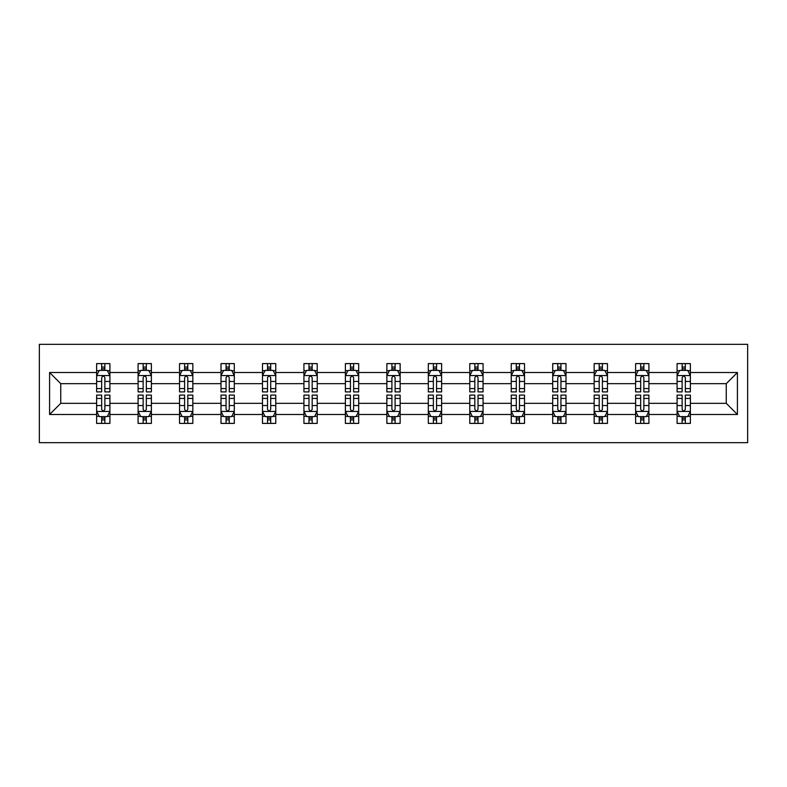 <?xml version="1.0" encoding="UTF-8"?>
<svg xmlns="http://www.w3.org/2000/svg" width="787" height="787" viewBox="0 0 787 787"><rect width="100%" height="100%" fill="white"/><g stroke="black" fill="none" stroke-linecap="round" stroke-linejoin="round"><path stroke-width="1.18" d="M39.35 442.668L747.65 442.668L747.65 344.332L39.35 344.332L39.35 442.668M690.376 414.493L690.376 403.337L726.253 403.337L737.419 414.493L690.376 414.493L690.376 423.396L685.329 423.396L685.329 416.618M677.086 414.493L648.911 414.493L648.911 403.337L677.086 403.337L677.086 423.396L690.376 423.396L690.376 416.303L687.877 416.303M648.911 414.493L648.911 423.396L643.864 423.396L643.864 416.618M635.621 414.493L607.456 414.493L607.456 403.337L635.621 403.337L635.621 423.396L648.911 423.396L648.911 416.303L646.412 416.303M607.456 414.493L607.456 423.396L602.399 423.396L602.399 416.618M594.165 414.493L565.991 414.493L565.991 403.337L594.165 403.337L594.165 423.396L607.456 423.396L607.456 416.303L604.957 416.303M565.991 414.493L565.991 423.396L560.944 423.396L560.944 416.618M552.7 414.493L524.526 414.493L524.526 403.337L552.7 403.337L552.7 423.396L565.991 423.396L565.991 416.303L563.492 416.303M524.526 414.493L524.526 423.396L519.479 423.396L519.479 416.618M511.235 414.493L483.07 414.493L483.07 403.337L511.235 403.337L511.235 423.396L524.526 423.396L524.526 416.303L522.027 416.303M483.07 414.493L483.07 423.396L478.014 423.396L478.014 416.618M469.78 414.493L441.605 414.493L441.605 403.337L469.78 403.337L469.78 423.396L483.07 423.396L483.07 416.303L480.572 416.303M441.605 414.493L441.605 423.396L436.559 423.396L436.559 416.618M428.315 414.493L400.14 414.493L400.14 403.337L428.315 403.337L428.315 423.396L441.605 423.396L441.605 416.303L439.107 416.303M400.14 414.493L400.14 423.396L395.094 423.396L395.094 416.618M386.86 414.493L358.685 414.493L358.685 403.337L386.86 403.337L386.86 423.396L400.14 423.396L400.14 416.303L397.642 416.303M358.685 414.493L358.685 423.396L353.629 423.396L353.629 416.618M345.395 414.493L317.22 414.493L317.22 403.337L345.395 403.337L345.395 423.396L358.685 423.396L358.685 416.303L356.186 416.303M317.22 414.493L317.22 423.396L312.173 423.396L312.173 416.618M303.93 414.493L275.765 414.493L275.765 403.337L303.93 403.337L303.93 423.396L317.22 423.396L317.22 416.303L314.721 416.303M275.765 414.493L275.765 423.396L270.708 423.396L270.708 416.618M262.474 414.493L234.3 414.493L234.3 403.337L262.474 403.337L262.474 423.396L275.765 423.396L275.765 416.303L273.266 416.303M234.3 414.493L234.3 423.396L229.253 423.396L229.253 416.618M221.009 414.493L192.835 414.493L192.835 403.337L221.009 403.337L221.009 423.396L234.3 423.396L234.3 416.303L231.801 416.303M192.835 414.493L192.835 423.396L187.788 423.396L187.788 416.618M179.544 414.493L151.379 414.493L151.379 403.337L179.544 403.337L179.544 423.396L192.835 423.396L192.835 416.303L190.336 416.303M151.379 414.493L151.379 423.396L146.323 423.396L146.323 416.618M138.089 414.493L109.914 414.493L109.914 403.337L138.089 403.337L138.089 423.396L151.379 423.396L151.379 416.303L148.881 416.303M109.914 414.493L109.914 423.396L104.868 423.396L104.868 416.618M96.624 414.493L49.581 414.493L49.581 372.507L96.624 372.507L96.624 383.663L60.747 383.663L60.747 403.337L96.624 403.337L96.624 423.396L109.914 423.396L109.914 416.303L107.416 416.303M99.123 370.697L96.624 370.697L96.624 363.604L96.624 372.507M99.014 363.604L109.914 363.604L109.914 372.507L138.089 372.507L138.089 363.604L151.379 363.604L151.379 372.507L179.544 372.507L179.544 363.604L192.835 363.604L192.835 372.507L221.009 372.507L221.009 363.604L234.3 363.604L234.3 372.507L262.474 372.507L262.474 363.604L275.765 363.604L275.765 372.507L303.93 372.507L303.93 363.604L317.22 363.604L317.22 372.507L345.395 372.507L345.395 363.604L358.685 363.604L358.685 372.507L386.86 372.507L386.86 363.604L400.14 363.604L400.14 372.507L428.315 372.507L428.315 363.604L441.605 363.604L441.605 372.507L469.78 372.507L469.78 363.604L483.07 363.604L483.07 372.507L511.235 372.507L511.235 363.604L524.526 363.604L524.526 372.507L552.7 372.507L552.7 363.604L565.991 363.604L565.991 372.507L594.165 372.507L594.165 363.604L607.456 363.604L607.456 372.507L635.621 372.507L635.621 363.604L648.911 363.604L648.911 372.507L677.086 372.507L677.086 363.604L690.376 363.604L690.376 372.507L737.419 372.507L737.419 414.493M677.086 372.507L677.086 383.663L648.911 383.663L648.911 372.507M635.621 372.507L635.621 383.663L607.456 383.663L607.456 372.507M594.165 372.507L594.165 383.663L565.991 383.663L565.991 372.507M552.7 372.507L552.7 383.663L524.526 383.663L524.526 372.507M511.235 372.507L511.235 383.663L483.07 383.663L483.07 372.507M469.78 372.507L469.78 383.663L441.605 383.663L441.605 372.507M428.315 372.507L428.315 383.663L400.14 383.663L400.14 372.507M386.86 372.507L386.86 383.663L358.685 383.663L358.685 372.507M345.395 372.507L345.395 383.663L317.22 383.663L317.22 372.507M303.93 372.507L303.93 383.663L275.765 383.663L275.765 372.507M262.474 372.507L262.474 383.663L234.3 383.663L234.3 372.507M221.009 372.507L221.009 383.663L192.835 383.663L192.835 372.507M179.544 372.507L179.544 383.663L151.379 383.663L151.379 372.507M138.089 372.507L138.089 383.663L109.914 383.663L109.914 372.507M49.581 372.507L60.747 383.663M726.253 403.337L726.253 383.663L690.376 383.663L690.376 372.507M682.132 370.244L685.329 370.244M640.677 370.244L643.864 370.244M599.212 370.244L602.399 370.244M557.747 370.244L560.944 370.244M516.292 370.244L519.479 370.244M474.827 370.244L478.014 370.244M433.371 370.244L436.559 370.244M391.906 370.244L395.094 370.244M350.441 370.244L353.629 370.244M308.986 370.244L312.173 370.244M267.521 370.244L270.708 370.244M226.056 370.244L229.253 370.244M184.601 370.244L187.788 370.244M143.136 370.244L146.323 370.244M101.671 370.244L104.868 370.244M101.671 416.756L104.868 416.756M143.136 416.756L146.323 416.756M184.601 416.756L187.788 416.756M226.056 416.756L229.253 416.756M267.521 416.756L270.708 416.756M308.986 416.756L312.173 416.756M350.441 416.756L353.629 416.756M391.906 416.756L395.094 416.756M433.371 416.756L436.559 416.756M474.827 416.756L478.014 416.756M516.292 416.756L519.479 416.756M557.747 416.756L560.944 416.756M599.212 416.756L602.399 416.756M640.677 416.756L643.864 416.756M682.132 416.756L685.329 416.756M60.747 403.337L49.581 414.493M737.419 372.507L726.253 383.663M104.868 367.057L101.671 367.057M96.624 388.571L96.624 391.906L101.671 391.906L101.671 388.571L96.624 388.571L96.624 383.663M109.914 383.663L109.914 391.906L104.868 391.906L104.868 377.681C103.805 375.635 102.743 375.635 101.671 377.681L101.671 388.571M107.416 370.697L109.914 370.697L109.914 363.604L107.524 363.604M109.914 375.694L107.258 370.382L99.28 370.382L96.624 375.694M96.624 363.604L101.671 363.604L101.671 370.382M104.868 370.382L104.868 363.604L109.914 363.604M101.671 419.943L104.868 419.943M109.914 398.429L109.914 395.094L104.868 395.094L104.868 398.429L109.914 398.429L109.914 403.337M96.624 403.337L96.624 395.094L101.671 395.094L101.671 409.319C102.733 411.365 103.795 411.365 104.868 409.319L104.868 398.429M99.123 416.303L96.624 416.303L96.624 423.396L101.671 423.396L101.671 416.618M96.624 411.306L99.28 416.618L107.258 416.618L109.914 411.306M107.524 423.396L109.914 423.396M146.323 367.057L143.136 367.057M140.588 370.697L138.089 370.697L138.089 363.604L143.136 363.604L143.136 370.382M138.089 388.571L138.089 391.906L143.136 391.906L143.136 388.571L138.089 388.571L138.089 383.663M151.379 383.663L151.379 391.906L146.323 391.906L146.323 377.681C145.261 375.635 144.198 375.635 143.136 377.681L143.136 388.571M148.881 370.697L151.379 370.697L151.379 363.604L148.979 363.604M151.379 375.694L148.713 370.382L140.745 370.382L138.089 375.694M146.323 370.382L146.323 363.604L151.379 363.604M140.48 363.604L138.089 363.604M187.788 367.057L184.601 367.057M182.043 370.697L179.544 370.697L179.544 363.604L184.601 363.604L184.601 370.382M179.544 388.571L179.544 391.906L184.601 391.906L184.601 388.571L179.544 388.571L179.544 383.663M192.835 383.663L192.835 391.906L187.788 391.906L187.788 377.681C186.726 375.635 185.663 375.635 184.601 377.681L184.601 388.571M190.336 370.697L192.835 370.697L192.835 363.604L190.444 363.604M192.835 375.694L190.179 370.382L182.21 370.382L179.544 375.694M187.788 370.382L187.788 363.604L192.835 363.604M181.945 363.604L179.544 363.604M143.136 419.943L146.323 419.943M151.379 398.429L151.379 395.094L146.323 395.094L146.323 398.429L151.379 398.429L151.379 403.337M138.089 403.337L138.089 395.094L143.136 395.094L143.136 409.319C144.198 411.365 145.261 411.365 146.323 409.319L146.323 398.429M140.588 416.303L138.089 416.303L138.089 423.396L143.136 423.396L143.136 416.618M138.089 411.306L140.745 416.618L148.713 416.618L151.379 411.306M148.979 423.396L151.379 423.396M184.601 419.943L187.788 419.943M192.835 398.429L192.835 395.094L187.788 395.094L187.788 398.429L192.835 398.429L192.835 403.337M179.544 403.337L179.544 395.094L184.601 395.094L184.601 409.319C185.663 411.365 186.726 411.365 187.788 409.319L187.788 398.429M182.043 416.303L179.544 416.303L179.544 423.396L184.601 423.396L184.601 416.618M179.544 411.306L182.21 416.618L190.179 416.618L192.835 411.306M190.444 423.396L192.835 423.396M229.253 367.057L226.056 367.057M223.508 370.697L221.009 370.697L221.009 363.604L226.056 363.604L226.056 370.382M221.009 388.571L221.009 391.906L226.056 391.906L226.056 388.571L221.009 388.571L221.009 383.663M234.3 383.663L234.3 391.906L229.253 391.906L229.253 377.681C228.191 375.635 227.128 375.635 226.056 377.681L226.056 388.571M231.801 370.697L234.3 370.697L234.3 363.604L231.909 363.604M234.3 375.694L231.644 370.382L223.665 370.382L221.009 375.694M229.253 370.382L229.253 363.604L234.3 363.604M223.4 363.604L221.009 363.604M226.056 419.943L229.253 419.943M234.3 398.429L234.3 395.094L229.253 395.094L229.253 398.429L234.3 398.429L234.3 403.337M221.009 403.337L221.009 395.094L226.056 395.094L226.056 409.319C227.118 411.365 228.181 411.365 229.253 409.319L229.253 398.429M223.508 416.303L221.009 416.303L221.009 423.396L226.056 423.396L226.056 416.618M221.009 411.306L223.665 416.618L231.644 416.618L234.3 411.306M231.909 423.396L234.3 423.396M270.708 367.057L267.521 367.057M264.973 370.697L262.474 370.697L262.474 363.604L267.521 363.604L267.521 370.382M262.474 388.571L262.474 391.906L267.521 391.906L267.521 388.571L262.474 388.571L262.474 383.663M275.765 383.663L275.765 391.906L270.708 391.906L270.708 377.681C269.646 375.635 268.583 375.635 267.521 377.681L267.521 388.571M273.266 370.697L275.765 370.697L275.765 363.604L273.364 363.604M275.765 375.694L273.099 370.382L265.13 370.382L262.474 375.694M270.708 370.382L270.708 363.604L275.765 363.604M264.865 363.604L262.474 363.604M267.521 419.943L270.708 419.943M275.765 398.429L275.765 395.094L270.708 395.094L270.708 398.429L275.765 398.429L275.765 403.337M262.474 403.337L262.474 395.094L267.521 395.094L267.521 409.319C268.583 411.365 269.646 411.365 270.708 409.319L270.708 398.429M264.973 416.303L262.474 416.303L262.474 423.396L267.521 423.396L267.521 416.618M262.474 411.306L265.13 416.618L273.099 416.618L275.765 411.306M273.364 423.396L275.765 423.396M312.173 367.057L308.986 367.057M306.428 370.697L303.93 370.697L303.93 363.604L308.986 363.604L308.986 370.382M303.93 388.571L303.93 391.906L308.986 391.906L308.986 388.571L303.93 388.571L303.93 383.663M317.22 383.663L317.22 391.906L312.173 391.906L312.173 377.681C311.111 375.635 310.048 375.635 308.986 377.681L308.986 388.571M314.721 370.697L317.22 370.697L317.22 363.604L314.83 363.604M317.22 375.694L314.564 370.382L306.586 370.382L303.93 375.694M312.173 370.382L312.173 363.604L317.22 363.604M306.32 363.604L303.93 363.604M308.986 419.943L312.173 419.943M317.22 398.429L317.22 395.094L312.173 395.094L312.173 398.429L317.22 398.429L317.22 403.337M303.93 403.337L303.93 395.094L308.986 395.094L308.986 409.319C310.048 411.365 311.111 411.365 312.173 409.319L312.173 398.429M306.428 416.303L303.93 416.303L303.93 423.396L308.986 423.396L308.986 416.618M303.93 411.306L306.586 416.618L314.564 416.618L317.22 411.306M314.83 423.396L317.22 423.396M353.629 367.057L350.441 367.057M347.893 370.697L345.395 370.697L345.395 363.604L350.441 363.604L350.441 370.382M345.395 388.571L345.395 391.906L350.441 391.906L350.441 388.571L345.395 388.571L345.395 383.663M358.685 383.663L358.685 391.906L353.629 391.906L353.629 377.681C352.576 375.635 351.504 375.635 350.441 377.681L350.441 388.571M356.186 370.697L358.685 370.697L358.685 363.604L356.295 363.604M358.685 375.694L356.029 370.382L348.051 370.382L345.395 375.694M353.629 370.382L353.629 363.604L358.685 363.604M347.785 363.604L345.395 363.604M350.441 419.943L353.629 419.943M358.685 398.429L358.685 395.094L353.629 395.094L353.629 398.429L358.685 398.429L358.685 403.337M345.395 403.337L345.395 395.094L350.441 395.094L350.441 409.319C351.504 411.365 352.566 411.365 353.629 409.319L353.629 398.429M347.893 416.303L345.395 416.303L345.395 423.396L350.441 423.396L350.441 416.618M345.395 411.306L348.051 416.618L356.029 416.618L358.685 411.306M356.295 423.396L358.685 423.396M395.094 367.057L391.906 367.057M389.358 370.697L386.86 370.697L386.86 363.604L391.906 363.604L391.906 370.382M386.86 388.571L386.86 391.906L391.906 391.906L391.906 388.571L386.86 388.571L386.86 383.663M400.14 383.663L400.14 391.906L395.094 391.906L395.094 377.681C394.031 375.635 392.969 375.635 391.906 377.681L391.906 388.571M397.642 370.697L400.14 370.697L400.14 363.604L397.75 363.604M400.14 375.694L397.484 370.382L389.516 370.382L386.86 375.694M395.094 370.382L395.094 363.604L400.14 363.604M389.25 363.604L386.86 363.604M391.906 419.943L395.094 419.943M400.14 398.429L400.14 395.094L395.094 395.094L395.094 398.429L400.14 398.429L400.14 403.337M386.86 403.337L386.86 395.094L391.906 395.094L391.906 409.319C392.969 411.365 394.031 411.365 395.094 409.319L395.094 398.429M389.358 416.303L386.86 416.303L386.86 423.396L391.906 423.396L391.906 416.618M386.86 411.306L389.516 416.618L397.484 416.618L400.14 411.306M397.75 423.396L400.14 423.396M436.559 367.057L433.371 367.057M430.814 370.697L428.315 370.697L428.315 363.604L433.371 363.604L433.371 370.382M428.315 388.571L428.315 391.906L433.371 391.906L433.371 388.571L428.315 388.571L428.315 383.663M441.605 383.663L441.605 391.906L436.559 391.906L436.559 377.681C435.496 375.635 434.434 375.635 433.371 377.681L433.371 388.571M439.107 370.697L441.605 370.697L441.605 363.604L439.215 363.604M441.605 375.694L438.949 370.382L430.971 370.382L428.315 375.694M436.559 370.382L436.559 363.604L441.605 363.604M430.705 363.604L428.315 363.604M433.371 419.943L436.559 419.943M441.605 398.429L441.605 395.094L436.559 395.094L436.559 398.429L441.605 398.429L441.605 403.337M428.315 403.337L428.315 395.094L433.371 395.094L433.371 409.319C434.424 411.365 435.496 411.365 436.559 409.319L436.559 398.429M430.814 416.303L428.315 416.303L428.315 423.396L433.371 423.396L433.371 416.618M428.315 411.306L430.971 416.618L438.949 416.618L441.605 411.306M439.215 423.396L441.605 423.396M478.014 367.057L474.827 367.057M472.279 370.697L469.78 370.697L469.78 363.604L474.827 363.604L474.827 370.382M469.78 388.571L469.78 391.906L474.827 391.906L474.827 388.571L469.78 388.571L469.78 383.663M483.07 383.663L483.07 391.906L478.014 391.906L478.014 377.681C476.952 375.635 475.889 375.635 474.827 377.681L474.827 388.571M480.572 370.697L483.07 370.697L483.07 363.604L480.68 363.604M483.07 375.694L480.414 370.382L472.436 370.382L469.78 375.694M478.014 370.382L478.014 363.604L483.07 363.604M472.17 363.604L469.78 363.604M474.827 419.943L478.014 419.943M483.07 398.429L483.07 395.094L478.014 395.094L478.014 398.429L483.07 398.429L483.07 403.337M469.78 403.337L469.78 395.094L474.827 395.094L474.827 409.319C475.889 411.365 476.952 411.365 478.014 409.319L478.014 398.429M472.279 416.303L469.78 416.303L469.78 423.396L474.827 423.396L474.827 416.618M469.78 411.306L472.436 416.618L480.414 416.618L483.07 411.306M480.68 423.396L483.07 423.396M519.479 367.057L516.292 367.057M513.734 370.697L511.235 370.697L511.235 363.604L516.292 363.604L516.292 370.382M511.235 388.571L511.235 391.906L516.292 391.906L516.292 388.571L511.235 388.571L511.235 383.663M524.526 383.663L524.526 391.906L519.479 391.906L519.479 377.681C518.417 375.635 517.354 375.635 516.292 377.681L516.292 388.571M522.027 370.697L524.526 370.697L524.526 363.604L522.135 363.604M524.526 375.694L521.87 370.382L513.901 370.382L511.235 375.694M519.479 370.382L519.479 363.604L524.526 363.604M513.636 363.604L511.235 363.604M516.292 419.943L519.479 419.943M524.526 398.429L524.526 395.094L519.479 395.094L519.479 398.429L524.526 398.429L524.526 403.337M511.235 403.337L511.235 395.094L516.292 395.094L516.292 409.319C517.354 411.365 518.417 411.365 519.479 409.319L519.479 398.429M513.734 416.303L511.235 416.303L511.235 423.396L516.292 423.396L516.292 416.618M511.235 411.306L513.901 416.618L521.87 416.618L524.526 411.306M522.135 423.396L524.526 423.396M560.944 367.057L557.747 367.057M555.199 370.697L552.7 370.697L552.7 363.604L557.747 363.604L557.747 370.382M552.7 388.571L552.7 391.906L557.747 391.906L557.747 388.571L552.7 388.571L552.7 383.663M565.991 383.663L565.991 391.906L560.944 391.906L560.944 377.681C559.882 375.635 558.819 375.635 557.747 377.681L557.747 388.571M563.492 370.697L565.991 370.697L565.991 363.604L563.6 363.604M565.991 375.694L563.335 370.382L555.356 370.382L552.7 375.694M560.944 370.382L560.944 363.604L565.991 363.604M555.091 363.604L552.7 363.604M557.747 419.943L560.944 419.943M565.991 398.429L565.991 395.094L560.944 395.094L560.944 398.429L565.991 398.429L565.991 403.337M552.7 403.337L552.7 395.094L557.747 395.094L557.747 409.319C558.809 411.365 559.872 411.365 560.944 409.319L560.944 398.429M555.199 416.303L552.7 416.303L552.7 423.396L557.747 423.396L557.747 416.618M552.7 411.306L555.356 416.618L563.335 416.618L565.991 411.306M563.6 423.396L565.991 423.396M602.399 367.057L599.212 367.057M596.664 370.697L594.165 370.697L594.165 363.604L599.212 363.604L599.212 370.382M594.165 388.571L594.165 391.906L599.212 391.906L599.212 388.571L594.165 388.571L594.165 383.663M607.456 383.663L607.456 391.906L602.399 391.906L602.399 377.681C601.337 375.635 600.274 375.635 599.212 377.681L599.212 388.571M604.957 370.697L607.456 370.697L607.456 363.604L605.055 363.604M607.456 375.694L604.79 370.382L596.821 370.382L594.165 375.694M602.399 370.382L602.399 363.604L607.456 363.604M596.556 363.604L594.165 363.604M599.212 419.943L602.399 419.943M607.456 398.429L607.456 395.094L602.399 395.094L602.399 398.429L607.456 398.429L607.456 403.337M594.165 403.337L594.165 395.094L599.212 395.094L599.212 409.319C600.274 411.365 601.337 411.365 602.399 409.319L602.399 398.429M596.664 416.303L594.165 416.303L594.165 423.396L599.212 423.396L599.212 416.618M594.165 411.306L596.821 416.618L604.79 416.618L607.456 411.306M605.055 423.396L607.456 423.396M643.864 367.057L640.677 367.057M638.119 370.697L635.621 370.697L635.621 363.604L640.677 363.604L640.677 370.382M635.621 388.571L635.621 391.906L640.677 391.906L640.677 388.571L635.621 388.571L635.621 383.663M648.911 383.663L648.911 391.906L643.864 391.906L643.864 377.681C642.802 375.635 641.739 375.635 640.677 377.681L640.677 388.571M646.412 370.697L648.911 370.697L648.911 363.604L646.521 363.604M648.911 375.694L646.255 370.382L638.287 370.382L635.621 375.694M643.864 370.382L643.864 363.604L648.911 363.604M638.021 363.604L635.621 363.604M640.677 419.943L643.864 419.943M648.911 398.429L648.911 395.094L643.864 395.094L643.864 398.429L648.911 398.429L648.911 403.337M635.621 403.337L635.621 395.094L640.677 395.094L640.677 409.319C641.739 411.365 642.802 411.365 643.864 409.319L643.864 398.429M638.119 416.303L635.621 416.303L635.621 423.396L640.677 423.396L640.677 416.618M635.621 411.306L638.287 416.618L646.255 416.618L648.911 411.306M646.521 423.396L648.911 423.396M685.329 367.057L682.132 367.057M679.584 370.697L677.086 370.697L677.086 363.604L682.132 363.604L682.132 370.382M677.086 388.571L677.086 391.906L682.132 391.906L682.132 388.571L677.086 388.571L677.086 383.663M690.376 383.663L690.376 391.906L685.329 391.906L685.329 377.681C684.267 375.635 683.205 375.635 682.132 377.681L682.132 388.571M687.877 370.697L690.376 370.697L690.376 363.604L687.986 363.604M690.376 375.694L687.72 370.382L679.742 370.382L677.086 375.694M685.329 370.382L685.329 363.604L690.376 363.604M679.476 363.604L677.086 363.604M682.132 419.943L685.329 419.943M690.376 398.429L690.376 395.094L685.329 395.094L685.329 398.429L690.376 398.429L690.376 403.337M677.086 403.337L677.086 395.094L682.132 395.094L682.132 409.319C683.195 411.365 684.257 411.365 685.329 409.319L685.329 398.429M679.584 416.303L677.086 416.303L677.086 423.396L682.132 423.396L682.132 416.618M677.086 411.306L679.742 416.618L687.72 416.618L690.376 411.306M687.986 423.396L690.376 423.396M109.846 375.556L96.693 375.556M109.914 388.571L104.868 388.571M101.671 381.449L96.624 381.449M109.914 381.449L104.868 381.449M104.868 368.749L101.671 368.749M96.693 411.444L109.846 411.444M96.624 398.429L101.671 398.429M104.868 405.551L109.914 405.551M96.624 405.551L101.671 405.551M101.671 418.251L104.868 418.251M151.311 375.556L138.158 375.556M151.379 388.571L146.323 388.571M143.136 381.449L138.089 381.449M151.379 381.449L146.323 381.449M146.323 368.749L143.136 368.749M192.766 375.556L179.613 375.556M192.835 388.571L187.788 388.571M184.601 381.449L179.544 381.449M192.835 381.449L187.788 381.449M187.788 368.749L184.601 368.749M138.158 411.444L151.311 411.444M138.089 398.429L143.136 398.429M146.323 405.551L151.379 405.551M138.089 405.551L143.136 405.551M143.136 418.251L146.323 418.251M179.613 411.444L192.766 411.444M179.544 398.429L184.601 398.429M187.788 405.551L192.835 405.551M179.544 405.551L184.601 405.551M184.601 418.251L187.788 418.251M234.231 375.556L221.078 375.556M234.3 388.571L229.253 388.571M226.056 381.449L221.009 381.449M234.3 381.449L229.253 381.449M229.253 368.749L226.056 368.749M221.078 411.444L234.231 411.444M221.009 398.429L226.056 398.429M229.253 405.551L234.3 405.551M221.009 405.551L226.056 405.551M226.056 418.251L229.253 418.251M275.696 375.556L262.533 375.556M275.765 388.571L270.708 388.571M267.521 381.449L262.474 381.449M275.765 381.449L270.708 381.449M270.708 368.749L267.521 368.749M262.533 411.444L275.696 411.444M262.474 398.429L267.521 398.429M270.708 405.551L275.765 405.551M262.474 405.551L267.521 405.551M267.521 418.251L270.708 418.251M317.151 375.556L303.998 375.556M317.22 388.571L312.173 388.571M308.986 381.449L303.93 381.449M317.22 381.449L312.173 381.449M312.173 368.749L308.986 368.749M303.998 411.444L317.151 411.444M303.93 398.429L308.986 398.429M312.173 405.551L317.22 405.551M303.93 405.551L308.986 405.551M308.986 418.251L312.173 418.251M358.616 375.556L345.463 375.556M358.685 388.571L353.629 388.571M350.441 381.449L345.395 381.449M358.685 381.449L353.629 381.449M353.629 368.749L350.441 368.749M345.463 411.444L358.616 411.444M345.395 398.429L350.441 398.429M353.629 405.551L358.685 405.551M345.395 405.551L350.441 405.551M350.441 418.251L353.629 418.251M400.081 375.556L386.919 375.556M400.14 388.571L395.094 388.571M391.906 381.449L386.86 381.449M400.14 381.449L395.094 381.449M395.094 368.749L391.906 368.749M386.919 411.444L400.081 411.444M386.86 398.429L391.906 398.429M395.094 405.551L400.14 405.551M386.86 405.551L391.906 405.551M391.906 418.251L395.094 418.251M441.537 375.556L428.384 375.556M441.605 388.571L436.559 388.571M433.371 381.449L428.315 381.449M441.605 381.449L436.559 381.449M436.559 368.749L433.371 368.749M428.384 411.444L441.537 411.444M428.315 398.429L433.371 398.429M436.559 405.551L441.605 405.551M428.315 405.551L433.371 405.551M433.371 418.251L436.559 418.251M483.002 375.556L469.849 375.556M483.07 388.571L478.014 388.571M474.827 381.449L469.78 381.449M483.07 381.449L478.014 381.449M478.014 368.749L474.827 368.749M469.849 411.444L483.002 411.444M469.78 398.429L474.827 398.429M478.014 405.551L483.07 405.551M469.78 405.551L474.827 405.551M474.827 418.251L478.014 418.251M524.467 375.556L511.304 375.556M524.526 388.571L519.479 388.571M516.292 381.449L511.235 381.449M524.526 381.449L519.479 381.449M519.479 368.749L516.292 368.749M511.304 411.444L524.467 411.444M511.235 398.429L516.292 398.429M519.479 405.551L524.526 405.551M511.235 405.551L516.292 405.551M516.292 418.251L519.479 418.251M565.922 375.556L552.769 375.556M565.991 388.571L560.944 388.571M557.747 381.449L552.7 381.449M565.991 381.449L560.944 381.449M560.944 368.749L557.747 368.749M552.769 411.444L565.922 411.444M552.7 398.429L557.747 398.429M560.944 405.551L565.991 405.551M552.7 405.551L557.747 405.551M557.747 418.251L560.944 418.251M607.387 375.556L594.234 375.556M607.456 388.571L602.399 388.571M599.212 381.449L594.165 381.449M607.456 381.449L602.399 381.449M602.399 368.749L599.212 368.749M594.234 411.444L607.387 411.444M594.165 398.429L599.212 398.429M602.399 405.551L607.456 405.551M594.165 405.551L599.212 405.551M599.212 418.251L602.399 418.251M648.842 375.556L635.689 375.556M648.911 388.571L643.864 388.571M640.677 381.449L635.621 381.449M648.911 381.449L643.864 381.449M643.864 368.749L640.677 368.749M635.689 411.444L648.842 411.444M635.621 398.429L640.677 398.429M643.864 405.551L648.911 405.551M635.621 405.551L640.677 405.551M640.677 418.251L643.864 418.251M690.307 375.556L677.154 375.556M690.376 388.571L685.329 388.571M682.132 381.449L677.086 381.449M690.376 381.449L685.329 381.449M685.329 368.749L682.132 368.749M677.154 411.444L690.307 411.444M677.086 398.429L682.132 398.429M685.329 405.551L690.376 405.551M677.086 405.551L682.132 405.551M682.132 418.251L685.329 418.251"/></g></svg>
